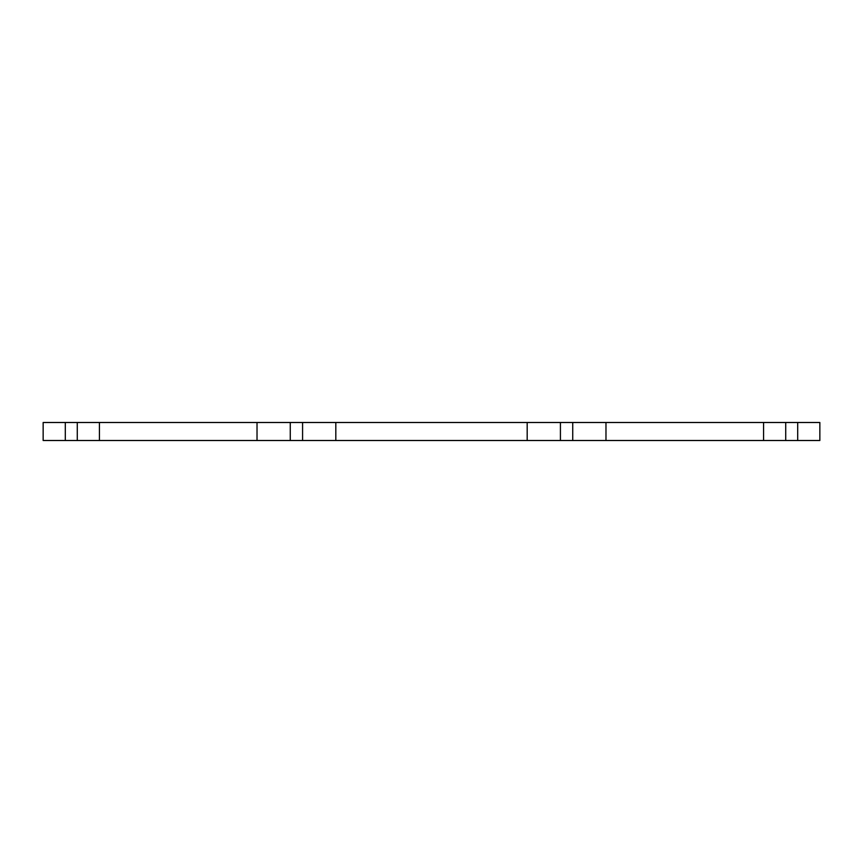 <?xml version="1.0" encoding="UTF-8"?>
<svg xmlns="http://www.w3.org/2000/svg" width="863" height="863" viewBox="0 0 863 863"><rect width="100%" height="100%" fill="white"/><g stroke="black" fill="none" stroke-linecap="round" stroke-linejoin="round"><path stroke-width="1.29" d="M290.259 440.508L335.815 440.508L335.815 422.492L257.023 422.492L257.023 440.508L290.259 440.508L290.259 422.492M257.023 422.492L99.428 422.492L99.428 440.508L257.023 440.508M99.428 422.492L43.15 422.492L43.15 440.508L65.308 440.508L65.308 422.492M99.428 440.508L65.308 440.508M785.729 440.508L819.85 440.508L819.85 422.492L763.572 422.492L763.572 440.508L785.729 440.508L785.729 422.492M763.572 422.492L605.977 422.492L605.977 440.508L763.572 440.508M605.977 422.492L527.185 422.492L527.185 440.508L560.421 440.508L560.421 422.492M605.977 440.508L560.421 440.508M335.815 440.508L527.185 440.508M335.815 422.492L527.185 422.492M302.579 440.508L302.579 422.492M77.271 440.508L77.271 422.492M797.692 440.508L797.692 422.492M572.741 440.508L572.741 422.492"/></g></svg>
